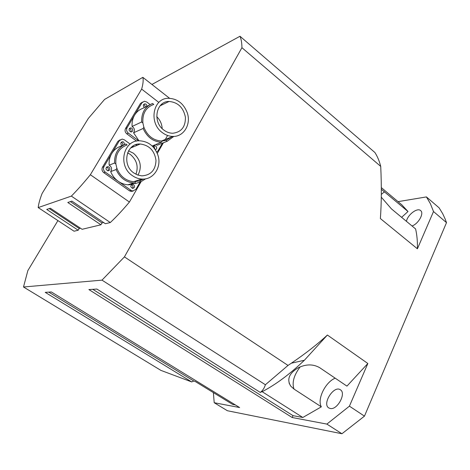 <?xml version="1.0" encoding="UTF-8"?>
<svg xmlns="http://www.w3.org/2000/svg" width="470" height="470" viewBox="0 0 470 470"><rect width="100%" height="100%" fill="white"/><g stroke="black" fill="none" stroke-linecap="round" stroke-linejoin="round"><path stroke-width="0.7" d="M330.263 408.501L328.788 407.937C321.803 403.918 333.982 384.936 340.397 389.812C346.549 393.179 337.36 410.216 330.263 408.501M406.444 221.341C407.519 214.843 417.342 207.335 420.632 210.595C424.375 213.204 418.412 223.896 412.02 225.97M403.924 323.072L408.154 313.09M381.282 197.177L391.428 208.868L415.598 228.937C416.978 234.871 417.583 241.492 417.407 248.8L433.51 211.535L446.5 222.645L445.207 219.132L442.699 213.691L439.127 207.858L426.425 196.918L398.037 201.654M446.5 222.645L364.462 416.138L349.416 406.162L367.851 363.498L346.936 386.123L319.671 367.675C313.243 363.991 306.111 364.015 298.28 367.757C289.15 373.221 286.618 379.331 290.689 386.076L294.026 389.089C291.788 382.709 293.832 375.301 300.16 366.876M335.18 378.168C325.311 382.139 316.868 399.43 321.339 406.838L302.821 417.483L293.022 415.656L292.175 417.513L326.867 424.093L341.937 433.745L364.462 416.138M341.937 433.745L227.398 410.739L214.203 402.725L239.624 407.549L51.348 291.958L45.214 292.346L191.689 381.922L193.787 381.017L195.408 381.593L232.644 404.423L235.358 404.929M326.867 424.093L349.416 406.162M433.51 211.535L430.391 203.704L426.425 196.918M213.38 392.609L214.203 402.725M381.311 187.601L401.873 204.873L408.013 211.518L401.621 217.334M321.339 406.838L294.026 389.089M381.323 189.275L408.013 211.518M302.821 417.483L262.16 391.698L262.577 391.381L260.286 392.438C262.613 390.723 264.316 388.155 265.397 384.742L288.016 365.425L291.329 363.204C305.553 353.563 317.573 344.169 327.39 335.034L367.851 363.498M262.16 391.698C275.908 384.507 289.984 374.026 304.384 360.255L327.39 335.034M417.407 248.8L380.377 218.556C381.511 203.287 381.622 185.903 380.724 166.398C379.366 161.04 377.422 156.416 374.907 152.521L239.988 36.255L151.928 84.465M57.922 220.589L27.848 270.62L23.5 286.994L160.928 370.395L191.689 381.922M48.751 292.123L193.787 381.017M292.175 417.513L88.871 289.561L96.885 289.05L260.286 392.438M288.016 365.425L124.427 256.89L241.927 47.693L380.724 166.398M23.5 286.994L101.996 280.138L124.427 256.89M101.996 280.138L265.397 384.742M92.796 289.309L293.022 415.656M241.927 47.693C241.897 43.052 241.257 39.239 239.988 36.255M167.59 135.483L164.976 140.042M163.413 142.763L157.286 153.449M142.586 179.076L142.198 179.751M141.082 181.702L129.415 202.053L90.363 174.734L141.652 89.1L158.825 102.419M80.441 228.191L79.219 228.491L78.19 230.235L74.06 231.222L38.188 207.587L71.358 196.113L110.309 222.545C116.478 216.717 122.846 209.89 129.415 202.053M110.309 222.545L105.374 223.726L71.91 201.107L67.774 202.476L100.915 224.795L82.109 229.295L50.349 208.234L46.718 209.432L78.19 230.235M103.623 222.545L101.99 222.945L100.915 224.795M133.439 153.232C140.601 159.659 142.122 166.956 137.992 175.122C142.122 166.956 140.601 159.659 133.439 153.232L128.516 150.829L133.439 153.232M135.936 174.247C138.638 166.556 136.782 159.959 130.36 154.46L127.582 152.844M156.745 116.654C160.106 119.956 161.915 123.939 162.168 128.604C161.915 123.939 160.106 119.956 156.745 116.654M79.219 228.491L49.209 208.609M101.99 222.945L70.388 201.607M169.57 98.289L142.833 77.338L104.581 99.423L88.331 118.422L42.118 193.44C39.926 199.08 38.616 203.798 38.188 207.587M161.433 104.44L162.015 104.892M141.652 89.1C143.133 83.83 143.526 79.912 142.833 77.338M71.358 196.113C77.421 189.968 83.76 182.842 90.363 174.734M164.476 140.001L163.813 140.072M162.849 140.454L161.433 141.024C153.22 140.43 147.363 135.824 143.867 127.223L142.874 122.929C142.298 113.476 145.929 107.313 153.766 104.434L152.538 103.482C145.019 106.608 141.376 112.777 141.629 121.994L142.874 122.929M171.773 136.87L165.963 140.36L162.185 141.012L161.474 142.263C153.12 141.687 147.01 137.093 143.127 128.475L143.867 127.223M162.42 132.681C148.367 123.005 152.932 97.948 168.513 98.295C177.319 98.665 183.547 103.441 187.201 112.618C191.396 124.156 183.87 136.888 172.86 136.429C169.159 136.359 165.681 135.107 162.42 132.681M161.562 104.328L162.591 104.61M163.901 130.114C152.198 122.018 156.034 101.138 169.053 101.467C177.93 102.272 183.382 107.507 185.409 117.177C185.591 126.877 181.344 132.229 172.672 133.251C169.564 133.198 166.638 132.152 163.901 130.114M173.829 136.412L167.167 141.276L165.963 140.36M157.703 145.03L167.167 141.276M157.192 145.23L156.128 144.402M152.162 145.982L161.474 142.263M138.956 140.83L133.568 132.793L143.127 128.475M133.568 132.793C135.113 130.355 134.626 128.245 132.094 126.465L141.629 121.994M132.094 126.465C131.8 122.276 132.622 118.511 134.573 115.162C136.588 111.86 139.337 109.586 142.839 108.347L148.931 105.292M162.438 143.15L158.037 150.823L156.675 152.098M153.103 146.922L154.701 145.729L155.817 146.117C157.145 147.715 156.986 148.931 155.347 149.777M138.715 140.841L128.328 133.139C126.571 131.565 126.154 129.773 127.076 127.769L141.987 102.707L144.402 101.232L146.775 102.019L150.095 104.575M131.917 128.275C133.333 130.084 133.075 131.324 131.154 132C128.551 130.66 128.404 129.279 130.701 127.864L131.917 128.275M144.361 107.583C142.851 105.844 143.021 104.593 144.877 103.823L146.152 104.246L147.075 106.22M145.488 107.013L144.572 105.045L143.562 104.634M130.965 131.994L131.124 129.949L130.372 128.992L129.344 128.592M155.006 149.272L154.207 146.758L153.373 146.393M142.463 102.09L140.412 103.517L125.543 128.492C124.626 130.49 125.038 132.276 126.794 133.838L136.617 141.118M143.303 179.07L139.549 180.932L133.609 181.708C125.725 180.809 120.144 176.326 116.871 168.266L115.861 163.948C115.291 154.395 119.033 148.056 127.088 144.919L125.831 143.996C118.093 147.369 114.345 153.714 114.58 163.037L115.861 163.948M132.352 175.616C117.435 165.945 123.293 139.655 139.901 140.812C148.379 141.482 154.33 146.111 157.755 154.701C162.25 166.686 153.555 180.151 141.728 179.047C138.392 178.817 135.266 177.678 132.352 175.616M135.689 144.731L137.31 145.218M133.88 172.989C121.448 164.9 126.365 142.986 140.242 144.002C149.331 145.236 154.583 150.723 156.005 160.476C155.523 170.163 150.776 175.292 141.764 175.862L137.687 175.01L133.88 172.989M145.659 178.812L140.783 181.825L139.549 180.932M135.666 181.702L134.931 182.989L133.586 182.953C125.578 182.072 119.75 177.607 116.108 169.553L116.871 168.266M134.455 183.141L135.06 183.664L140.783 181.825M141.405 179.152L139.643 180.903M129.491 184.287L129.268 184.816L134.931 182.989M129.268 184.816L127.94 184.792C124.485 184.563 121.254 183.394 118.234 181.291C114.827 178.841 112.301 175.61 110.656 171.597L116.108 169.553M110.656 171.597C112.26 169.071 111.754 166.926 109.146 165.176L114.58 163.037M109.146 165.176C108.846 160.91 109.704 157.039 111.731 153.567C113.816 150.142 116.666 147.75 120.285 146.387L124.15 144.719M132.27 146.546L133.204 146.928M140.125 182.037L135.924 189.351L132.863 191.014L131.03 190.344L105.239 172.096C103.424 170.534 102.995 168.718 103.952 166.644L119.415 140.653L122.165 139.073L124.368 139.825L129.796 143.82M141.834 179.052L141.112 180.31M133.639 184.61C135.084 186.514 134.761 187.777 132.669 188.394C130.184 186.854 130.172 185.474 132.628 184.246L133.639 184.61M108.958 167.032C110.438 168.936 110.121 170.211 108.012 170.857C105.409 169.353 105.356 167.949 107.853 166.644L108.958 167.032M132.904 146.105L133.727 146.71M122 145.647C120.261 143.849 120.443 142.539 122.541 141.711L123.722 142.116L124.609 144.496M123.081 145.183L122.194 142.78L121.166 142.387M107.924 170.851C108.723 169.699 108.576 168.618 107.477 167.608L106.455 167.226M132.464 188.364C133.304 187.219 133.175 186.138 132.088 185.109L131.277 184.769M120.144 139.796L117.9 141.329L102.484 167.22C101.532 169.288 101.955 171.098 103.764 172.655L129.479 190.826L131.312 191.49L133.221 191.02M381.311 194.392L384.507 191.801M141.987 102.707L140.412 103.517M127.076 127.769L125.543 128.492M128.328 133.139L126.794 133.838M119.415 140.653L117.9 141.329M103.952 166.644L102.484 167.22M105.239 172.096L103.764 172.655M131.03 190.344L129.479 190.826M289.062 382.997L290.689 386.07M304.384 360.255L291.329 363.204M161.433 141.024L172.86 136.429M169.053 101.467L160.053 105.844M144.877 103.823L143.703 104.422M130.701 127.864L129.456 128.445M154.701 145.729L153.561 146.182M133.609 181.708L141.728 179.047M127.94 184.792L133.586 182.953M140.242 144.002L130.607 148.009M122.541 141.711L121.26 142.275M107.853 166.644L106.508 167.167M132.628 184.246L131.424 184.634M132.863 191.014L131.312 191.49"/></g></svg>
